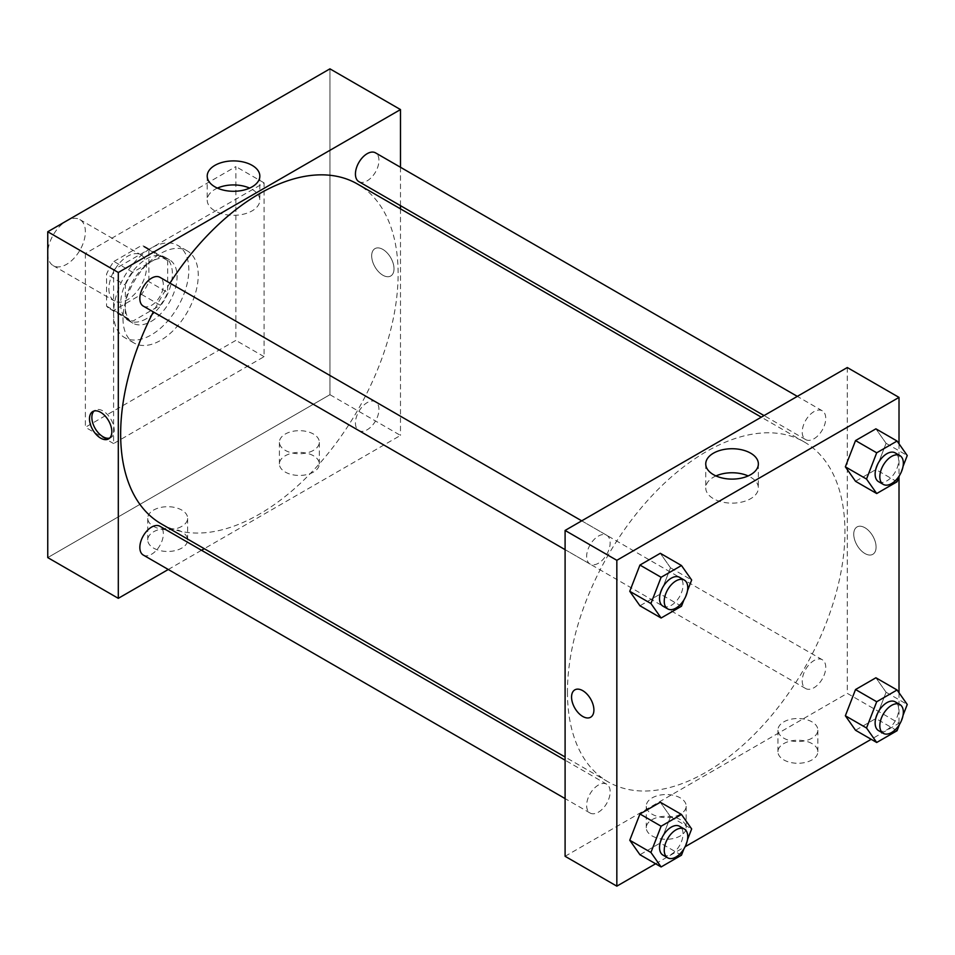 <?xml version="1.0" encoding="UTF-8"?>
<svg xmlns="http://www.w3.org/2000/svg" width="955" height="955" viewBox="0 0 955 955"><rect width="100%" height="100%" fill="white"/><g stroke="black" fill="none" stroke-linecap="round" stroke-linejoin="round"><path stroke-width="0.72" stroke-dasharray="4.78 3.58" d="M47.75 253.481A26.609 15.364 120 0 0 53.265 265.669A26.609 15.364 120 0 0 79.862 250.306A26.609 15.364 120 0 0 79.862 219.578A26.609 15.364 120 0 0 59.365 226.705A26.609 15.364 120 0 0 47.75 253.481M108.894 288.78A26.609 15.364 120 0 0 114.397 300.968A26.609 15.364 120 0 0 141.006 285.605A26.609 15.364 120 0 0 141.006 254.878A26.609 15.364 120 0 0 120.509 262.004A26.609 15.364 120 0 0 108.894 288.78M113.908 261.455L141.507 245.519A35.729 20.628 120 0 1 145.566 246.975A35.729 20.628 120 0 1 148.873 249.768L148.873 281.641A35.729 20.628 120 0 1 141.507 294.391L113.908 310.327A35.729 20.628 120 0 1 109.837 308.871A35.729 20.628 120 0 1 106.542 306.077L106.542 274.204A35.729 20.628 120 0 1 113.908 261.455L132.721 272.318L160.321 256.382L141.507 245.519M141.507 294.391L160.321 305.254L132.721 321.19L113.908 310.327M106.542 306.077L125.356 316.941L125.356 285.068L106.542 274.204M125.356 316.941A35.729 20.628 120 0 0 128.65 319.722A35.729 20.628 120 0 0 132.721 321.19M160.321 305.254A35.729 20.628 120 0 0 167.686 292.505L148.873 281.641M160.321 256.382A35.729 20.628 120 0 1 164.379 257.838A35.729 20.628 120 0 1 167.686 260.631L167.686 292.505M132.721 272.318A35.729 20.628 120 0 0 125.356 285.068M146.521 318.648A36.577 21.117 -60 0 1 128.221 320.462A36.577 21.117 -60 0 1 128.221 278.227A36.577 21.117 -60 0 1 164.809 257.098A36.577 21.117 -60 0 1 170.42 286.416A36.577 21.117 -60 0 1 146.521 318.648M151.224 321.369A36.577 21.117 120 0 0 175.123 289.138A36.577 21.117 120 0 0 169.513 259.82A36.577 21.117 120 0 0 141.316 269.62A36.577 21.117 120 0 0 125.356 306.436A36.577 21.117 120 0 0 132.924 323.184A36.577 21.117 120 0 0 151.224 321.369M167.686 260.631L148.873 249.768M113.597 313.228A53.205 30.715 120 0 0 124.616 337.581A53.205 30.715 120 0 0 177.821 306.865A53.205 30.715 120 0 0 177.821 245.423A53.205 30.715 120 0 0 136.816 259.676A53.205 30.715 120 0 0 113.597 313.228M123.004 318.648A53.205 30.715 120 0 0 134.022 343.012A53.205 30.715 120 0 0 187.228 312.285A53.205 30.715 120 0 0 187.228 250.855A53.205 30.715 120 0 0 146.222 265.108A53.205 30.715 120 0 0 123.004 318.648M85.377 253.481L85.377 427.267L235.873 340.374L235.873 166.588L85.377 253.481L113.597 269.776L113.597 443.562L264.093 356.669L264.093 182.882L113.597 269.776M264.093 182.882L235.873 166.588M329.941 394.69L47.75 557.601L329.941 394.69L329.941 68.844L329.941 394.69L400.491 435.42L204.275 548.695M264.093 356.669L235.873 340.374M113.597 443.562L85.377 427.267M143.286 306.113A16.629 9.598 120 0 0 151.594 305.29A16.629 9.598 120 0 0 162.457 290.642A16.629 9.598 120 0 0 159.915 277.32M143.286 555.058A16.629 9.598 120 0 0 151.594 554.234A16.629 9.598 120 0 0 162.457 539.587A16.629 9.598 120 0 0 159.915 526.265M168.271 569.49L201.517 550.283M400.491 167.268L400.491 205.671M400.491 208.847L400.491 435.42M355.427 422.981A16.629 9.598 120 0 0 358.877 430.586A16.629 9.598 120 0 0 375.506 420.988A16.629 9.598 120 0 0 375.506 401.792A16.629 9.598 120 0 0 362.685 406.245A16.629 9.598 120 0 0 355.427 422.981M358.877 181.641A16.629 9.598 120 0 0 367.186 180.817A16.629 9.598 120 0 0 378.049 166.17A16.629 9.598 120 0 0 375.506 152.848M161.288 523.877A196.217 113.287 120 0 0 357.492 410.59A196.217 113.287 120 0 0 357.492 184.029M169.954 283.11A196.217 113.287 120 0 0 153.325 311.915M313.479 455.774A19.959 11.52 0 0 0 291.729 453.279A19.959 11.52 0 0 0 279.409 463.927A19.959 11.52 0 0 0 291.729 474.563A19.959 11.52 0 0 0 313.479 472.068A19.959 11.52 0 0 0 319.316 463.927A19.959 11.52 0 0 0 313.479 455.774M153.576 548.098A19.959 11.52 0 0 0 181.784 548.098A19.959 11.52 0 0 0 187.634 539.957A19.959 11.52 0 0 0 167.686 528.437A19.959 11.52 0 0 0 147.727 539.957A19.959 11.52 0 0 0 153.576 548.098M313.479 450.354A19.959 11.52 180 0 1 291.729 452.849A19.959 11.52 180 0 1 279.409 442.201A19.959 11.52 180 0 1 299.369 430.681A19.959 11.52 180 0 1 319.316 442.201A19.959 11.52 180 0 1 313.479 450.354M181.784 526.372A19.959 11.52 180 0 1 160.046 528.879A19.959 11.52 180 0 1 147.727 518.231A19.959 11.52 180 0 1 167.686 506.711A19.959 11.52 180 0 1 187.634 518.231A19.959 11.52 180 0 1 181.784 526.372M382.848 249.41A15.793 9.12 -120 0 0 374.957 248.634A15.793 9.12 -120 0 0 374.957 266.875A15.793 9.12 -120 0 0 390.75 275.995A15.793 9.12 -120 0 0 393.174 263.329A15.793 9.12 -120 0 0 382.848 249.41A15.793 9.12 60 0 1 393.162 263.329A15.793 9.12 60 0 1 390.75 275.995A15.793 9.12 60 0 1 374.945 266.875A15.793 9.12 60 0 1 374.945 248.634A15.793 9.12 60 0 1 382.848 249.41M217.418 188.111A26.31 15.185 0 0 0 207.211 200.12A26.31 15.185 0 0 0 233.521 215.317A26.31 15.185 0 0 0 259.832 200.12A26.31 15.185 0 0 0 252.132 189.376A26.31 15.185 0 0 0 249.625 188.111M109.658 438.07A15.793 9.12 -120 0 0 110.935 437.545A15.793 9.12 -120 0 0 110.935 419.305A15.793 9.12 -120 0 0 95.13 410.184A15.793 9.12 -120 0 0 94.044 411.02M567.449 692.017A196.217 113.287 120 0 0 608.084 781.835A196.217 113.287 120 0 0 804.301 668.548A196.217 113.287 120 0 0 804.301 441.986A196.217 113.287 120 0 0 653.101 494.547A196.217 113.287 120 0 0 567.449 692.017M598.391 563.247A16.629 9.598 -60 0 1 590.083 564.071A16.629 9.598 -60 0 1 590.083 544.875A16.629 9.598 -60 0 1 606.712 535.266A16.629 9.598 -60 0 1 610.15 542.882A16.629 9.598 -60 0 1 598.391 563.247M802.224 680.939A16.629 9.598 120 0 0 805.674 688.543A16.629 9.598 120 0 0 822.303 678.945A16.629 9.598 120 0 0 822.303 659.75A16.629 9.598 120 0 0 809.482 664.202A16.629 9.598 120 0 0 802.224 680.939M598.391 812.192A16.629 9.598 120 0 0 609.254 797.544A16.629 9.598 120 0 0 606.712 784.222A16.629 9.598 120 0 0 593.891 788.675A16.629 9.598 120 0 0 586.633 805.411A16.629 9.598 120 0 0 590.083 813.015A16.629 9.598 120 0 0 598.391 812.192M813.982 438.775A16.629 9.598 120 0 0 824.845 424.127A16.629 9.598 120 0 0 822.303 410.805A16.629 9.598 120 0 0 809.482 415.258A16.629 9.598 120 0 0 802.224 431.994A16.629 9.598 120 0 0 805.674 439.598A16.629 9.598 120 0 0 813.982 438.775M565.097 856.289L847.288 693.366L899.013 723.245L871.199 739.301M847.288 367.532L847.288 693.366M812.013 743.611A19.959 11.52 0 0 0 790.263 741.104A19.959 11.52 0 0 0 777.943 751.752A19.959 11.52 0 0 0 790.263 762.4A19.959 11.52 0 0 0 812.013 759.894A19.959 11.52 0 0 0 817.85 751.752A19.959 11.52 0 0 0 812.013 743.611M652.11 835.923A19.959 11.52 0 0 0 680.318 835.923A19.959 11.52 0 0 0 686.168 827.782A19.959 11.52 0 0 0 666.208 816.262A19.959 11.52 0 0 0 646.26 827.782A19.959 11.52 0 0 0 652.11 835.923M655.608 863.774L685.105 846.739M670.494 567.783L660.311 553.291L670.494 567.783L660.311 594.022L670.494 567.783L691.659 580.007M639.946 605.78L660.311 594.022L639.946 605.78M886.085 443.311L875.902 428.831L886.085 443.311L875.902 469.562L886.085 443.311L907.25 455.535M855.537 481.308L875.902 469.562L855.537 481.308M886.085 692.256L875.902 677.775L886.085 692.256L875.902 718.506L886.085 692.256L907.25 704.48M855.537 730.265L875.902 718.506L855.537 730.265M899.013 443.824L899.013 476.748M899.013 692.769L899.013 723.245M670.494 816.728L660.311 802.248L670.494 816.728L660.311 842.967L670.494 816.728L691.659 828.952M639.946 854.725L660.311 842.967L639.946 854.725M812.013 738.179A19.959 11.52 180 0 1 790.263 740.674A19.959 11.52 180 0 1 777.943 730.026A19.959 11.52 180 0 1 797.903 718.506A19.959 11.52 180 0 1 817.85 730.026A19.959 11.52 180 0 1 812.013 738.179M680.318 814.209A19.959 11.52 180 0 1 658.58 816.704A19.959 11.52 180 0 1 646.26 806.056A19.959 11.52 180 0 1 666.208 794.536A19.959 11.52 180 0 1 686.168 806.056A19.959 11.52 180 0 1 680.318 814.209M853.746 534.179A15.793 9.12 -120 0 0 860.646 550.08A15.793 9.12 -120 0 0 872.822 554.306A15.793 9.12 -120 0 0 872.822 536.065A15.793 9.12 -120 0 0 857.017 526.945A15.793 9.12 -120 0 0 853.746 534.179A15.793 9.12 60 0 1 857.017 526.957A15.793 9.12 60 0 1 872.81 536.077A15.793 9.12 60 0 1 872.81 554.318A15.793 9.12 60 0 1 860.646 550.08A15.793 9.12 60 0 1 853.746 534.179M715.952 475.936A26.31 15.185 0 0 0 705.745 487.945A26.31 15.185 0 0 0 713.457 498.689A26.31 15.185 0 0 0 742.13 501.984A26.31 15.185 0 0 0 758.365 487.945A26.31 15.185 0 0 0 748.159 475.936M590.632 717.229L590.632 717.229A15.793 9.12 -120 0 0 593.903 709.995A15.793 9.12 -120 0 0 587.015 694.106A15.793 9.12 -120 0 0 574.838 689.868L574.838 689.868M687.481 590.775L683.935 599.907M662.973 606.162A16.629 9.598 120 0 0 679.602 596.565A16.629 9.598 120 0 0 679.602 577.357M681.476 606.246L660.311 594.022M903.072 466.315L899.526 475.435M878.576 481.69A16.629 9.598 120 0 0 895.193 472.092A16.629 9.598 120 0 0 895.193 452.885M897.067 481.774L875.902 469.562M687.481 839.72L683.935 848.852M662.973 855.107A16.629 9.598 120 0 0 679.602 845.509A16.629 9.598 120 0 0 679.602 826.302M681.476 855.191L660.311 842.967M903.072 715.259L899.526 724.379M878.576 730.635A16.629 9.598 120 0 0 895.193 721.037A16.629 9.598 120 0 0 895.193 701.83M897.067 730.718L875.902 718.506M53.265 265.669L114.397 300.968M79.862 219.578L141.006 254.878M169.513 259.82L164.809 257.098M132.924 323.184L128.221 320.462M164.379 257.838L145.566 246.975M128.65 319.722L109.837 308.871M187.228 250.855L177.821 245.423M134.022 343.012L124.616 337.581M319.316 463.927L319.316 442.201M279.409 463.927L279.409 442.201M187.634 539.957L187.634 518.231M147.727 539.957L147.727 518.231M207.211 176.09L207.211 200.12M259.832 176.09L259.832 200.12M108.56 438.906L110.935 437.545M92.766 411.545L95.13 410.184M804.301 441.986L761.302 417.168M608.084 781.835L565.097 757.017M565.097 549.65L590.083 564.071M581.726 520.845L606.712 535.266M822.303 659.75L375.506 401.792M805.674 688.543L358.877 430.586M606.712 784.222L565.097 760.192M590.083 813.015L565.097 798.595M822.303 410.805L797.318 396.373M805.674 439.598L764.06 415.58M817.85 751.752L817.85 730.026M777.943 751.752L777.943 730.026M686.168 827.782L686.168 806.056M646.26 827.782L646.26 806.056M705.745 463.915L705.745 487.945M758.365 463.915L758.365 487.945"/><path stroke-width="1.43" d="M47.75 231.755L47.75 557.601L47.75 231.755L329.941 68.844L47.75 231.755L118.301 272.485L400.491 109.574L400.491 167.268M581.726 520.845L159.915 277.32A16.629 9.598 120 0 0 143.286 286.918A16.629 9.598 120 0 0 143.286 306.113L565.097 549.65M565.097 760.192L159.915 526.265A16.629 9.598 120 0 0 143.286 535.862A16.629 9.598 120 0 0 143.286 555.058L565.097 798.595M168.271 569.49L118.301 598.331L118.301 272.485M201.517 550.283L204.275 548.695M400.491 205.671L400.491 208.847M797.318 396.373L375.506 152.848A16.629 9.598 120 0 0 358.877 162.446A16.629 9.598 120 0 0 358.877 181.641L764.06 415.58M153.325 311.915A196.217 113.287 120 0 0 120.652 434.059A196.217 113.287 120 0 0 161.288 523.877L565.097 757.017M761.302 417.168L357.492 184.029A196.217 113.287 120 0 0 169.954 283.11M118.301 598.331L47.75 557.601M252.132 165.358A26.31 15.185 180 0 1 259.832 176.09A26.31 15.185 180 0 1 233.521 191.287A26.31 15.185 180 0 1 207.211 176.09A26.31 15.185 180 0 1 223.458 162.064A26.31 15.185 180 0 1 252.132 165.358M400.491 109.574L329.941 68.844M100.657 438.13A15.793 9.12 60 0 1 90.343 424.211A15.793 9.12 60 0 1 92.766 411.545A15.793 9.12 60 0 1 108.56 420.666A15.793 9.12 60 0 1 108.56 438.906A15.793 9.12 60 0 1 100.657 438.13M249.625 188.111A26.31 15.185 0 0 0 217.418 188.111M94.044 411.02A15.793 9.12 -120 0 0 93.065 423.925A15.793 9.12 -120 0 0 103.033 436.757A15.793 9.12 -120 0 0 109.658 438.07M655.608 863.774L616.835 886.156L565.097 856.289L565.097 530.443L847.288 367.532L899.013 397.399L899.013 443.824M685.105 846.739L871.199 739.301M629.763 591.3L639.946 605.78L629.763 591.3L639.946 565.05L629.763 591.3L650.928 603.512L661.111 577.274L681.476 565.515L691.659 580.007L687.481 590.775M660.311 553.291L639.946 565.05L660.311 553.291L681.476 565.515M845.354 466.828L855.537 481.308L845.354 466.828L855.537 440.577L845.354 466.828L866.519 479.052L876.702 452.801L897.067 441.043L907.25 455.535L903.072 466.315M875.902 428.831L855.537 440.577L875.902 428.831L897.067 441.043M845.354 715.773L855.537 730.265L845.354 715.773L855.537 689.534L845.354 715.773L866.519 727.997L876.702 701.746L897.067 689.988L907.25 704.48L903.072 715.259M875.902 677.775L855.537 689.534L875.902 677.775L897.067 689.988M616.835 886.156L616.835 560.31L899.013 397.399M899.013 476.748L899.013 692.769M629.763 840.245L639.946 854.725L629.763 840.245L639.946 813.994L629.763 840.245L650.928 852.457L661.111 826.218L681.476 814.46L691.659 828.952L687.481 839.72M660.311 802.248L639.946 813.994L660.311 802.248L681.476 814.46M713.457 474.659A26.31 15.185 180 0 1 705.745 463.915A26.31 15.185 180 0 1 732.055 448.731A26.31 15.185 180 0 1 758.365 463.915A26.31 15.185 180 0 1 742.13 477.954A26.31 15.185 180 0 1 713.457 474.659M616.835 560.31L565.097 530.443M593.903 709.995A15.793 9.12 60 0 1 590.632 717.229A15.793 9.12 60 0 1 574.826 708.109A15.793 9.12 60 0 1 574.826 689.868A15.793 9.12 60 0 1 587.003 694.106A15.793 9.12 60 0 1 593.903 709.995M748.159 475.936A26.31 15.185 0 0 0 715.952 475.936M574.838 689.868A15.793 9.12 -120 0 0 574.838 708.109A15.793 9.12 -120 0 0 590.632 717.229M683.935 599.907L681.476 606.246L661.111 618.004L650.928 603.512M684.305 580.079L679.602 577.357A16.629 9.598 120 0 0 666.793 581.81A16.629 9.598 120 0 0 659.535 598.546A16.629 9.598 120 0 0 662.973 606.162L667.676 608.872A16.629 9.598 120 0 0 684.305 599.274A16.629 9.598 120 0 0 684.305 580.079A16.629 9.598 120 0 0 671.496 584.532A16.629 9.598 120 0 0 664.238 601.268A16.629 9.598 120 0 0 667.676 608.872M661.111 618.004L639.946 605.78M661.111 577.274L639.946 565.05M899.526 475.435L897.067 481.774L876.702 493.532L866.519 479.052M899.897 455.607L895.193 452.885A16.629 9.598 120 0 0 882.384 457.338A16.629 9.598 120 0 0 875.126 474.074A16.629 9.598 120 0 0 878.576 481.69L883.279 484.4A16.629 9.598 120 0 0 899.897 474.802A16.629 9.598 120 0 0 899.897 455.607A16.629 9.598 120 0 0 887.088 460.059A16.629 9.598 120 0 0 879.83 476.796A16.629 9.598 120 0 0 883.279 484.4M876.702 493.532L855.537 481.308M876.702 452.801L855.537 440.577M683.935 848.852L681.476 855.191L661.111 866.949L650.928 852.457M684.305 829.024L679.602 826.302A16.629 9.598 120 0 0 666.793 830.755A16.629 9.598 120 0 0 659.535 847.491A16.629 9.598 120 0 0 662.973 855.107L667.676 857.817A16.629 9.598 120 0 0 684.305 848.219A16.629 9.598 120 0 0 684.305 829.024A16.629 9.598 120 0 0 671.496 833.476A16.629 9.598 120 0 0 664.238 850.213A16.629 9.598 120 0 0 667.676 857.817M661.111 866.949L639.946 854.725M661.111 826.218L639.946 813.994M899.526 724.379L897.067 730.718L876.702 742.477L866.519 727.997M899.897 704.551L895.193 701.83A16.629 9.598 120 0 0 882.384 706.294A16.629 9.598 120 0 0 875.126 723.019A16.629 9.598 120 0 0 878.576 730.635L883.279 733.345A16.629 9.598 120 0 0 899.897 723.747A16.629 9.598 120 0 0 899.897 704.551A16.629 9.598 120 0 0 887.088 709.004A16.629 9.598 120 0 0 879.83 725.74A16.629 9.598 120 0 0 883.279 733.345M876.702 742.477L855.537 730.265M876.702 701.746L855.537 689.534"/></g></svg>
